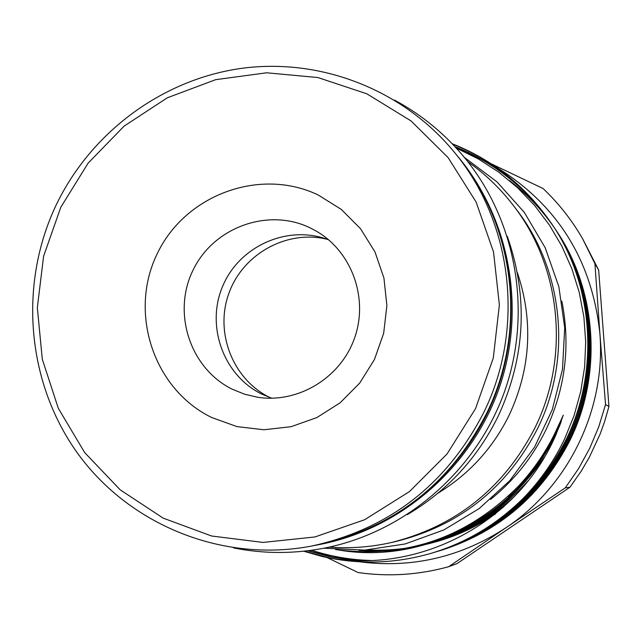 <?xml version="1.0" encoding="UTF-8"?>
<svg xmlns="http://www.w3.org/2000/svg" width="641" height="641" viewBox="0 0 641 641"><rect width="100%" height="100%" fill="white"/><g stroke="black" fill="none" stroke-linecap="round" stroke-linejoin="round"><path stroke-width="0.96" d="M317.423 544.93L318 544.818C398.341 529.186 468.763 468.723 497.224 389.856C525.484 310.925 509.667 219.462 457.658 156.26L457.289 155.811M318 544.818L320.131 544.401C400.056 528.857 470.093 468.715 498.402 390.281C526.509 311.774 510.781 220.808 459.044 157.934L457.658 156.26M490.581 499.427C514.146 480.397 532.599 457.201 545.948 429.831C565.346 388.542 570.65 345.643 561.853 301.134M432.371 552.943L432.186 552.999C395.497 563.792 358.736 564.929 321.886 556.404C414.503 576.668 517.487 524.987 556.051 434.518L563.295 415.136L554.609 433.853C545.187 452.915 533.264 470.206 518.849 485.734C467.481 537.551 406.378 558.824 335.531 549.561M456.24 148.039L478.21 158.864L498.69 172.109L517.511 187.653L534.586 205.457L549.401 225.031L561.893 246.232L571.948 268.972L579.288 292.592L583.887 316.95L585.69 341.909L584.648 366.74L580.778 391.33L574.088 415.504L564.761 438.564C554.241 460.791 540.331 480.774 523.04 498.522C496.463 524.634 466.239 542.775 432.379 552.943L432.282 552.975M433.556 552.582L434.75 552.23C493.842 533.264 537.783 495.549 566.572 439.085C599.776 371.676 593.854 284.997 552.013 224.262C526.165 186.771 493.057 160.098 452.674 144.241M452.217 143.768C492.697 159.633 525.884 186.355 551.789 223.933C593.694 284.748 599.615 371.548 566.372 439.045C537.543 495.581 493.546 533.352 434.374 552.342L433.372 552.646M441.433 550.218L441.625 550.162C499.283 531.653 542.158 494.86 570.234 439.798C602.612 374.064 596.843 289.524 556.011 230.263L555.354 229.286M556.011 230.263L554.681 228.292M554.577 228.132L554 227.299M553.351 226.297L553.92 227.138C541.389 209.206 526.557 193.662 509.395 180.498M555.803 229.951C596.683 289.283 602.468 373.935 570.041 439.758C541.925 494.9 499.002 531.734 441.264 550.266L440.311 550.555M440.127 550.611L439.373 550.835C497.504 532.174 540.724 495.084 569.032 439.566C601.683 373.278 595.866 288.041 554.705 228.3L554.032 227.299M553.928 227.138L554.489 227.98C595.705 287.801 601.53 373.15 568.839 439.526C540.491 495.124 497.208 532.262 439.005 550.948L438.035 551.236M437.851 551.292L437.082 551.524C495.685 532.711 539.265 495.317 567.814 439.325C600.737 372.485 594.872 286.527 553.367 226.297L552.686 225.287M437.074 551.532L436.713 551.637C495.389 532.799 539.025 495.349 567.614 439.285C600.585 372.357 594.704 286.287 553.151 225.977L552.582 225.119C527.142 188.702 494.756 162.718 455.414 147.15M454.99 146.685C494.475 162.293 526.966 188.382 552.47 224.959M436.713 551.637L435.72 551.933M435.535 551.989L434.542 552.278M370.867 560.474C350.459 559.881 330.732 556.468 311.71 550.242M308.457 550.675L332.254 556.997L356.877 560.498M353.463 560.362L330.259 556.813L307.816 550.755M579.704 413.02C595.393 364.16 594.079 316.069 575.762 268.755M494.596 166.107C556.933 203.91 592.028 259.725 599.888 333.552L605.545 404.511L598.758 426.802L589.712 448.283L578.511 468.707L565.282 487.849L569.945 487.232L581.05 471.415L589.215 457.514L600.096 434.125L604.487 421.994L608.95 406.49L598.654 270.037L582.525 238.588L594.92 263.675L598.654 270.037M569.945 487.232L456.993 563.615L448.732 566.684C418.781 574.945 388.574 576.9 358.103 572.549L327.062 557.558M329.322 547.093C350.347 548.696 371.211 547.134 391.915 542.398L396.723 541.284C460.374 525.115 507.416 487.352 537.855 427.996C572.357 357.934 563.319 269.589 516.125 209.102L513.129 205.184C500.172 188.35 485.077 173.863 467.842 161.708M391.915 542.398C456.512 525.981 504.267 487.649 535.171 427.387C570.194 356.252 561.019 266.568 513.129 205.184M407.291 514.651C447.234 490.95 477.577 458.035 498.329 415.921C525.476 356.909 528.472 297.055 507.311 236.369M311.75 546.028L316.846 545.042C393.398 528.24 450.03 484.275 486.735 413.125C527.735 329.971 515.14 224.63 456.921 155.354L453.612 151.348C512.568 221.482 525.316 328.184 483.787 412.419C446.609 484.484 389.255 529.017 311.75 546.028C223.669 562.958 131.149 525.941 78.883 455.046C26.73 383.991 18.092 284.916 56.24 204.856C90.974 132.583 161.604 79.893 240.439 68.507C319.266 57.45 401.915 88.923 453.612 151.348M475.542 408.621L493.282 358.079L499.379 304.948L493.538 252.017L476.119 202.043L448.107 157.606L411.033 120.933L366.868 93.826L317.904 77.545L266.648 72.786L215.64 79.676L167.381 97.761L124.178 126.069L88.089 163.175L60.799 207.267L43.604 256.216L37.33 307.68L42.29 359.2L58.307 408.301L84.676 452.578L120.188 489.82L163.191 518.136L211.602 536.012L263.042 542.43L314.931 536.958L364.593 519.755L409.439 491.607L447.089 453.924L475.542 408.621M318.281 195.04L341.284 209.399L360.514 228.693L374.993 251.969L383.935 278.05L386.884 305.613L383.671 333.248L374.44 359.537L359.673 383.126L340.139 402.804L316.846 417.579L290.99 426.714L263.908 429.766L236.97 426.61L211.522 417.435C153.511 389.087 128.448 312.76 157.093 254.02C184.888 194.872 259.998 166.932 318.281 195.04M232.579 389.367L244.71 394.239L257.45 397.22C297.873 403.654 340.339 378.094 354.401 338.528C368.751 299.051 352.27 252.306 317.007 231.537L310.116 227.851C267.842 207.315 213.092 227.499 192.845 270.566C171.964 313.329 190.353 368.879 232.579 389.367M328.673 239.862C288.594 224.294 240.014 245.471 222.988 285.517C205.449 325.348 223.188 375.378 261.849 394.143L271.752 398.229M270.005 397.612L270.021 397.62C232.859 379.528 214.511 332.671 228.861 293.394C242.811 253.964 286.791 229.518 326.95 239.229M582.525 238.588C571.748 219.951 558.607 203.269 543.103 188.55L490.862 163.623M448.732 566.684L506.23 527.559C568.815 485.87 606.09 408.798 599.888 333.552L594.92 263.675M605.545 404.511L608.95 406.49M359.433 561.788C412.163 568.535 461.087 557.125 506.23 527.559L565.282 487.849M467.185 153.031L477.673 157.462M304.387 551.148L328.721 557.678M432.186 552.999C466.784 542.422 497.071 524.258 523.04 498.522M321.886 556.404L303.714 551.22M517.295 272.417C533.504 320.724 530.844 368.206 509.323 414.855C493.009 448.011 469.212 474.132 437.931 493.209M415.208 546.38C444.013 541.629 470.831 530.756 495.653 513.762M411.658 547.206C445.271 541.845 476.047 528.32 503.97 506.638M366.772 549.986C422.764 552.414 472.072 534.506 514.675 496.27M358.952 550.323C425.504 554.385 481.944 531.173 528.28 480.678M385.057 551.292C451.881 545.755 505.028 514.33 544.497 457.017M339.498 550.146C429.983 565.458 526.045 509.691 560.651 423.212M396.987 549.906L423.869 545.01M233.604 547.935C264.413 554.056 295.373 553.976 326.469 547.702C406.386 531.197 475.942 470.774 504.251 392.388C532.326 313.93 517.159 223.036 466.023 159.425C446.04 134.786 422.219 115.019 394.56 100.124M464.413 157.446L497.031 181.908L524.33 212.403L545.227 247.811L558.872 286.783L564.713 327.815L562.494 369.304L552.286 409.647L534.474 447.258L509.771 480.67L479.148 508.593L443.812 529.963L405.152 543.961L364.689 550.106L323.961 548.199M518.849 485.734L508.273 496.302M561.356 421.281C537.559 476.936 498.297 515.628 443.572 537.366M477.962 521.221C461.889 530.484 447.698 536.894 435.375 540.443M459.725 531.365L432.843 541.308M451.593 535.147L431.922 541.613"/></g></svg>
